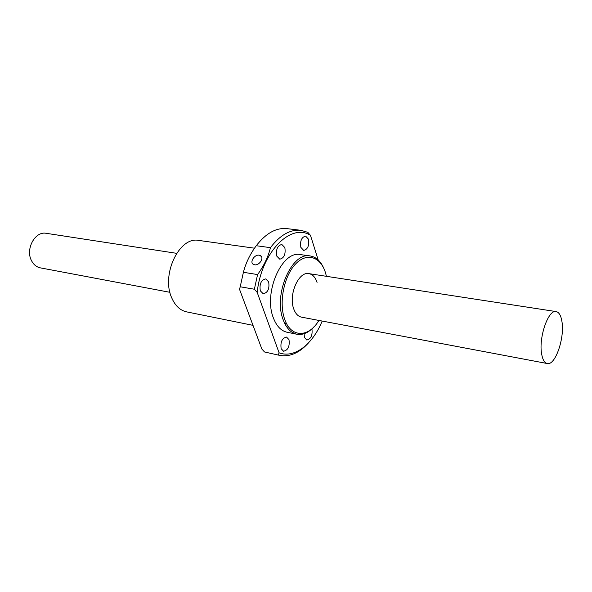 <?xml version="1.0" encoding="UTF-8"?>
<svg xmlns="http://www.w3.org/2000/svg" width="592" height="592" viewBox="0 0 592 592"><rect width="100%" height="100%" fill="white"/><g stroke="black" fill="none" stroke-linecap="round" stroke-linejoin="round"><path stroke-width="0.89" d="M561.919 321.426C560.935 315.469 559.003 312.191 556.125 311.584C548.266 309.231 538.372 338.069 541.695 354.29C542.731 359.855 544.596 362.933 547.282 363.532C555.296 365.804 564.909 337.721 561.919 321.426M169.941 292.315L40.389 267.873C36.608 267.088 33.67 264.735 31.583 260.791C25.101 249.306 35.069 230.887 46.235 233.315L176.608 253.324M259.215 255.196C254.368 254.227 249.247 262.537 253.539 264.446L254.604 264.787C259.466 265.801 264.617 257.431 260.317 255.544L259.215 255.196M317.06 282.406C315.344 277.263 312.62 274.34 308.891 273.63C298.679 271.136 288.297 294.823 293.706 308.832C295.438 313.642 298.035 316.417 301.506 317.149M279.639 355.37L264.513 351.966L279.639 355.37C289.643 357.161 299.189 353.076 308.269 343.131M252.999 325.348L186.635 311.873C180.227 310.474 175.291 305.879 171.835 298.094C160.802 274.866 179.398 236.067 198.749 240.419L254.516 248.196M260.325 290.827L263.218 293.765C267.858 292.677 269.671 288.718 268.664 281.888L265.719 278.906C261.087 280.023 259.289 283.997 260.325 290.827M276.775 256.114L279.764 259.192C284.13 258.09 285.825 254.227 284.848 247.597L281.814 244.466C277.456 245.599 275.776 249.476 276.775 256.114M261.294 256.366L260.739 256.01M300.847 247.367L303.703 250.409C307.781 249.321 309.372 245.576 308.484 239.183L305.59 236.09C301.52 237.214 299.937 240.974 300.847 247.367M304.096 333.733L304.488 337.514L306.819 340.03C310.955 339.024 312.665 335.316 311.932 328.908M281.163 348.718L283.575 351.241C288.06 350.19 289.865 346.32 288.992 339.638L286.528 337.063C282.051 338.143 280.26 342.028 281.163 348.718M324.098 269.027C320.879 261.346 316.239 256.987 310.186 255.959L300.381 254.59C281.984 250.194 263.218 292.774 273.312 317.734C276.464 326.088 281.096 330.943 287.194 332.282L296.895 334.251C302.919 335.242 308.706 332.674 314.256 326.532M310.186 255.959C291.893 251.563 273.127 294.505 283.117 319.628C286.232 328.042 290.827 332.919 296.895 334.251M318.888 320.427C308.647 337.832 290.887 338.069 284.626 319.11C278.728 302.778 283.871 276.427 295.275 264.328C306.597 251.977 320.62 256.595 325.511 272.838L326.436 276.323M256.262 245.717C250.076 254.16 245.784 263.018 243.401 272.29L257.579 274.57C263.906 265.845 268.198 256.869 270.44 247.663L256.262 245.717C265.919 233.278 276.116 227.58 286.854 228.616L300.862 230.303C290.213 229.274 280.068 235.061 270.44 247.663M257.579 274.57L254.368 289.229L240.211 286.78L243.401 272.29M240.211 286.78L239.523 289.31L261.842 348.991L264.513 351.966M278.292 355.03L279.084 352.795L257.194 292.404C261.42 251.992 290.975 222.518 310.474 235.364L307.833 232.338L300.862 230.303M257.194 292.404L254.368 289.229M310.474 235.364L318.185 259.955M286.143 322.766L284.93 323.876M287.453 327.916L288.119 326.185M292.174 332.341L294.098 331.89M322.174 321.049C312.724 344.315 294.431 358.693 279.084 352.795M556.125 311.584L308.891 273.63M547.282 363.532L301.439 317.134M261.686 257.069L260.317 255.544"/></g></svg>
